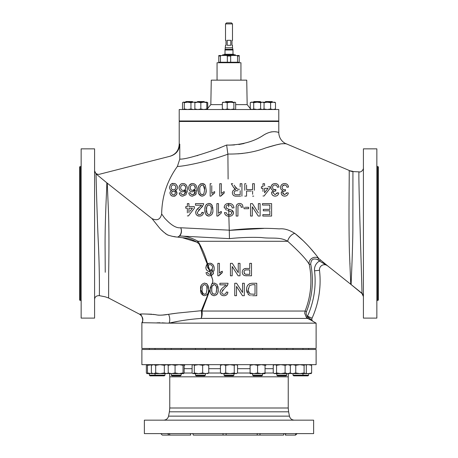 <?xml version="1.0" encoding="UTF-8"?>
<svg xmlns="http://www.w3.org/2000/svg" width="458" height="458" viewBox="0 0 458 458"><rect width="100%" height="100%" fill="white"/><g stroke="black" fill="none" stroke-linecap="round" stroke-linejoin="round"><path stroke-width="0.69" d="M313.06 321.379L306.362 317.4L304.673 313.243L305.097 311.039L202.03 311.039A5.971 2.828 23.2 0 0 201.325 310.701L177.498 313.072L201.325 310.701L209.684 290.154M192.429 433.606A1.494 0.801 -90 0 1 193.23 435.1L283.599 435.1A1.494 1.225 90 0 1 284.819 433.606M197.604 101.556L197.003 102.151L197.604 101.556L204.073 101.556L204.674 102.151M196.854 120.969L196.854 121.467L196.854 120.969M206.81 109.519L206.81 102.151L183.2 102.151L182.513 102.689L182.513 108.987L183.2 109.519M253.927 101.556L253.326 102.151L253.927 101.556L260.396 101.556L260.997 102.151L260.396 101.556M253.177 120.969L253.177 121.467M261.146 120.969L261.146 121.467M264.993 102.151L265.588 101.556L272.063 101.556L272.659 102.151M185.341 102.151L185.937 101.556L192.412 101.556L193.007 102.151M225.164 102.151L225.765 101.556L232.235 101.556L232.836 102.151M227.202 45.302L230.798 45.302L230.798 40.321L227.202 40.321L227.202 45.302M225.513 47.792L232.487 47.792L232.487 45.302L231.988 45.302L231.988 40.321L232.487 40.321L232.487 23.896L225.513 23.896L225.513 40.321L226.012 40.321L226.012 45.302L225.513 45.302L225.101 49.332A2.49 2.49 0 0 0 225.015 49.979L225.015 54.273M232.487 47.792L232.899 49.332A2.49 2.49 0 0 1 232.985 49.979L225.015 49.979M232.985 54.273L232.985 49.979M225.513 23.896L226.51 22.9L231.49 22.9L232.487 23.896M224.294 54.76L224.397 54.273L233.603 54.273L233.706 54.76M222.531 55.51L222.731 54.76L235.269 54.76L235.469 55.51M218.895 62.231L218.895 62.729M239.105 62.231L239.105 62.729M217.052 80.15L217.052 62.729L240.948 62.729L240.948 80.15M222.336 104.63L210.835 104.63L211.264 80.15L246.736 80.15L247.165 104.63L250.927 109.37M229 120.969L278.785 120.969L278.785 109.519L179.215 109.519L179.215 120.969L229 120.969M164.302 375.858L150.029 375.858L149.348 375.176L164.989 375.176L164.989 373.619L164.989 375.176L164.302 375.858L164.989 375.176M181.173 375.176L180.492 375.858L171.905 375.858L171.218 375.176L181.173 375.176L181.173 373.619M233.981 375.176L233.294 375.858L224.706 375.858L224.019 375.176L233.981 375.176L233.981 373.619M308.652 375.176L307.971 375.858L293.698 375.858L293.011 375.176L308.652 375.176L308.652 373.619L308.223 373.619L311.205 373.579M205.402 375.176L204.72 375.858L196.127 375.858L195.446 375.176L205.402 375.176L205.402 373.619M252.598 375.176L262.554 375.176L261.873 375.858L253.28 375.858L252.598 375.176L252.598 373.619M262.554 375.176L262.554 373.619M252.598 349.471L252.598 348.481M262.554 349.471L262.554 348.481M286.782 375.176L286.095 375.858L277.508 375.858L276.827 375.176L286.782 375.176L286.782 373.619M257.745 433.606A1.494 0.63 -90 0 0 257.115 435.1L259.875 435.1A1.494 0.693 90 0 1 260.568 433.606M245.998 364.66L316.117 364.66L316.117 349.471L141.883 349.471L141.883 364.66L245.998 364.66M245.511 433.606L313.633 433.606L313.633 420.163L144.367 420.163L144.367 433.606L245.511 433.606M302.841 240.416L294.941 233.483C306.894 242.895 316.57 255.409 318.808 258.598C314.795 255.026 307.89 259.251 309.247 264.443A81.896 81.896 0 0 1 305.097 311.039L306.482 311.589C305.858 313.369 306.179 314.961 307.433 316.364L313.077 321.39L316.117 323.148L316.117 348.481L141.883 348.481L141.883 322.695C143.766 322.232 142.146 314.016 139.587 314.234C142.936 316.736 143.697 319.552 141.883 322.695L168.933 323.148L177.046 321.539M316.117 323.148L168.933 323.148A5.971 2.737 79.8 0 0 168.527 314.308L162.704 315.035M105.243 272.275L105.071 243.879C105.077 213.594 107.069 185.811 106.783 182.782L107.258 183.154L108.386 209.787C109.176 228.193 108.987 253.663 108.672 272.327L108.626 298.009L139.587 314.234C140.434 313.764 145.638 313.896 155.21 314.629L154.535 314.531M153.945 314.451L153.298 314.377M151.758 314.217L144.121 313.982M141.757 314.079L140.789 314.142M152.308 219.044L152.525 219.348M161.651 230.151L164.348 232.67M165.527 233.683L168.309 235.263M171.979 236.254L172.317 236.317M172.42 236.334L173.113 236.437M173.656 236.511L175.38 236.775M229.263 230.168L180.681 227.763A5.971 4.425 -82.4 0 1 181.328 231.279A5.971 4.425 -82.4 0 1 177.555 237.072C174.847 236.975 171.504 236.254 167.514 234.897C163.958 232.481 161.222 230.093 159.298 227.735L151.982 218.586C157.117 221.042 160.346 219.514 161.657 213.989L164.703 218.191C167.256 220.859 174.2 228.611 180.681 227.763A5.971 4.574 -86.3 0 1 181.465 231.279A5.971 4.574 -86.3 0 1 179.593 235.973A5.971 4.906 -77.9 0 1 177.555 237.072L181.752 237.656M182.324 237.696L196.997 242.19L197.971 242.814M175.225 313.352L170.611 313.993M162.653 315.041L159.39 315.201M158.668 315.184L157.626 315.07M156.338 314.846L155.411 314.669M350.765 284.281L349.431 252.329C348.469 217.722 349.5 170.817 349.156 170.634L352.929 171.355L352.872 230.529C352.448 260.974 350.845 285.191 351.194 284.624L327.544 265.789L319.484 261.043L326.044 264.764M324.922 263.596L324.585 263.31M317.617 257.001L317.005 256.194M315.636 254.442L310.043 247.818M306.683 244.217L304.232 241.761M286.926 229.664L286.45 229.595M263.963 228.416L229.269 230.363L229.458 238.635L179.593 235.973C185.559 235.984 191.69 237.754 197.988 241.28A5.971 3.59 -51.6 0 1 196.997 242.19C192.016 239.316 186.835 237.799 181.442 237.639L177.555 237.072M228.113 179.044L227.895 154.214L226.641 145.026L229 145.106C243.049 144.602 254.608 141.259 263.676 135.064C272.756 129.442 278.905 132.614 278.785 132.488C278.996 132.717 273.071 129.368 263.877 134.961C254.717 141.213 243.089 144.596 229 145.106L229.429 145.106M228.668 206.861L228.628 204.892M237.816 153.859L242.946 153.401M246.845 152.863L248.162 152.64M276.163 144.923L281.069 143.841C277.565 144.465 272.504 145.804 265.892 147.854L275.71 145.072M282.391 143.709L285.048 143.709M286.113 143.881L286.393 143.955C286.387 143.669 284.613 143.629 281.069 143.841M349.151 170.422L285.013 143.268C281.687 141.259 279.661 138.345 278.951 134.52L278.687 132.454M349.941 263.127L349.981 264.037M363.412 296.589L361.969 293.521L351.194 284.624L361.963 293.263C362.158 289.925 357.893 167.399 359.089 171.882L352.929 171.567A12.446 12.406 176.3 0 1 349.156 170.634M310.123 319.776L307.679 318.419L201.125 318.419A5.971 1.54 86.6 0 0 201.612 313.243A5.971 1.54 86.6 0 0 201.325 310.701M313.077 321.39A2.49 2.49 0 0 1 312.053 318.213A91.102 91.102 0 0 0 319.495 270.254A4.981 4.981 0 0 1 327.544 265.789L320.411 259.875L319.484 261.043L317.881 259.766C313.455 257.911 311.062 259.371 310.707 264.146A83.385 83.385 0 0 1 306.482 311.589M108.626 298.009L105.266 296.824L99.34 295.65C96.335 295.593 94.749 296.899 94.588 299.561M312.734 321.195L313.043 321.367M94.588 318.11L94.588 148.85L81.146 148.85L81.146 318.11L94.588 318.11M363.412 233.483L363.412 318.11L376.854 318.11L376.854 148.85L363.412 148.85L363.412 233.483M80.35 166.769L80.35 300.19L79.652 300.19L79.652 166.769L80.35 166.769L81.146 165.973M378.348 300.19L378.348 166.769L377.65 166.769L377.65 300.19L378.348 300.19M169.844 156.315C175.712 154.426 178.838 150.407 179.215 144.259L179.782 144.075L179.215 144.259L179.215 121.467L278.785 121.467L278.785 132.488M220.727 147.545L217.458 148.844M197.81 155.491L197.049 155.703M94.588 170.37A3.985 3.985 0 0 0 99.552 174.229L170.296 156.201C176.216 154.312 179.376 150.27 179.782 144.075L179.782 159.115C184.385 159.424 196.717 156.086 216.794 149.102L226.641 145.026M277.788 132.179L276.918 131.978M276.529 131.915L274.852 131.732M274.13 131.709L273.758 131.709M273.386 131.715L273.094 131.721M272.104 131.784L271.52 131.87M271.411 131.887L270.294 132.144M244.051 143.514L238.807 144.516M234.444 144.951L229.498 145.106M155.21 314.629C158.468 315.436 162.905 315.333 168.527 314.308L177.498 313.072M165.785 323.062L162.063 322.833M160.031 322.758L156.917 322.827M307.679 318.419L308.16 317.028M306.362 317.4L307.433 316.364A7.465 7.465 0 0 1 307.518 316.163L312.053 318.213M217.968 291.861L218.151 289.399C218.54 292.857 217.212 294.958 214.161 295.708C211.121 294.958 209.793 292.857 210.17 289.399L202.03 311.039A5.971 2.113 -90 0 1 202.178 313.243A5.971 2.113 -90 0 1 201.125 318.419C190.013 319.237 179.284 320.812 168.933 323.148M99.34 295.65C99.397 296.549 99.764 270.14 98.127 238.561C96.821 207.52 96.071 177.149 96.043 173.908L106.783 182.782M96.043 173.908L94.588 170.805M94.588 228.004L94.588 196.768M94.588 191.289L94.588 174.635M179.61 146.108L179.782 144.138M320.411 259.875L318.808 258.598L317.881 259.766M232.355 210.571L231.628 210.119L233.466 212.81C233.059 215.128 231.622 216.268 229.149 216.216L228.845 216.21L229.269 230.363C247.194 228.313 263.865 227.815 279.288 228.886C284.12 228.342 289.336 229.876 294.941 233.483A5.971 2.656 -51 0 0 290.492 236.076A5.971 2.656 -51 0 0 287.71 241.28C299.601 252.089 306.78 259.806 309.247 264.443L310.707 264.146M207.594 263.848C205.07 255.095 201.864 247.572 197.988 241.28L287.71 241.28C279.706 236.534 271.594 238.967 261.329 237.53C251.184 237.101 240.565 237.467 229.458 238.635M107.258 183.154L151.982 218.586M161.657 213.989C161.932 196.425 167.176 180.566 177.389 166.42L179.782 159.115M227.895 154.214L226.819 154.575C203.283 163.059 180.486 166.683 177.389 166.42M265.892 147.854C254.602 152.188 241.933 154.249 227.884 154.031M196.888 190.7L196.929 189.526L195.572 194.73L196.247 193.614M192.955 183.555L192.566 183.538C195.52 183.761 196.974 185.759 196.929 189.526M196.402 186.091L195.91 185.181M194.461 183.956L193.259 183.584M189.08 185.748L188.633 187.797C188.959 185.049 190.27 183.629 192.566 183.538L192.154 183.555M191.725 183.618L189.44 185.118M191.948 191.816L192.308 191.833C190.064 191.69 188.839 190.345 188.633 187.797L188.69 188.587M188.914 189.446L189.475 190.442M189.721 190.723L190.03 191.009M190.551 191.381L190.871 191.541M194.261 193.957L193.849 194.341L195.331 190.196L192.635 191.822M194.679 190.957L195.011 190.62M195.331 190.196L195.314 190.866M195.137 192.205L194.604 193.499M191.106 194.203L192.486 194.707L193.849 194.341L192.057 194.667M191.593 194.524L191.249 194.318M190.963 194.072L190.385 192.795L190.763 193.803M214.642 193.03L214.642 191.559L214.642 193.03L211.625 195.44M211.854 195.154L212.684 194.324M212.684 194.318L213.623 193.608M211.768 185.702L211.768 193.396L214.642 191.559L211.768 193.396L211.768 191.375M222.25 194.324L224.214 193.03L220.773 196.144L219.748 196.144L219.748 183.698L219.748 196.144M221.145 195.514L222.222 194.347M224.214 192.228L224.214 193.03M221.34 193.396L224.214 191.559L221.34 193.396L221.34 183.698L220.928 183.698M221.34 189.234L221.34 183.698L220.166 183.698M186.652 206.644L185.759 206.644L187.356 206.644L187.356 203.61L187.356 205.682M185.759 208.235L185.759 206.644L185.759 208.235L186.652 208.235M187.356 212.85L187.356 208.235M189.704 214.298L194.375 208.235L188.473 215.895L187.356 215.895L188.473 215.895L189.286 214.836M194.375 207.153L194.375 208.235M187.356 203.61L188.948 203.61L188.948 206.644L194.375 206.644L188.948 206.644L188.948 203.61L188.061 203.61M221.34 212.947L221.34 211.476L221.34 212.947L217.899 216.056L216.874 216.056L217.899 216.056M218.483 215.157L218.941 214.647M218.472 213.308L218.472 203.61L218.472 213.308L221.34 211.476M220.916 211.659L219.823 212.266M231.605 212.323L231.714 212.924L231.267 211.825L228.737 210.88L230.775 211.516M226.378 213.067L226.286 212.546C226.504 213.989 227.345 214.733 228.817 214.773L228.754 210.886L227.523 210.554M229.074 214.779C230.534 214.888 231.41 214.27 231.714 212.924L231.473 213.789M204.989 208.006L204.909 209.747C204.577 206.209 205.911 204.108 208.894 203.449L208.396 203.478M206.529 204.257L205.533 205.699M205.184 206.816L205.058 207.491M208.476 216.039L208.894 216.056C205.917 215.409 204.589 213.308 204.909 209.747L205.207 212.752M205.865 214.441L206.455 215.191M206.953 215.558L207.371 215.77M207.411 215.781L207.898 215.941M195.675 212.197L195.652 212.621C196.087 210.388 197.238 208.688 199.104 207.514L196.385 210.296M195.984 211.041L195.772 211.676M197.513 215.649L199.482 216.056C197.329 216.124 196.053 214.979 195.652 212.621M196.104 214.344L196.9 215.26M203.415 212.97L203.472 212.546C203.031 214.957 201.703 216.124 199.482 216.056M200.043 216.033L200.678 215.936M200.902 215.878L201.205 215.781M203.226 213.72L203.341 213.336M203.633 203.61L195.492 203.61L203.633 203.61L203.461 204.72L197.249 212.604C197.484 213.972 198.24 214.642 199.516 214.619C200.89 214.659 201.68 213.915 201.875 212.386L203.472 212.546L201.864 212.644M201.829 212.89L201.697 213.354M201.171 214.075L200.558 214.441M200.409 214.493L199.86 214.602M198.927 214.562L198.429 214.407M198.577 210.108L199.39 209.317M201.188 207.777L202.631 206.283M198.28 188.198L198.205 189.835C197.862 186.366 199.19 184.271 202.196 183.538L201.715 183.561M200.787 183.773L200.289 184.007M198.944 185.542L198.354 187.585M201.772 196.121L202.196 196.144C199.23 195.56 197.902 193.453 198.205 189.835L198.343 192.051M198.738 193.585L201.051 195.99M183.956 183.635L182.994 183.538C185.805 183.555 187.259 185.553 187.356 189.526L186 194.73L182.811 196.144L186 194.73M187.139 192.079L187.236 191.478M187.339 188.805L187.104 186.99M187.076 186.887L186.933 186.389M186.498 185.427L186.206 185.015M185.536 184.356L185.158 184.105M179.084 187.282L179.055 187.797C179.565 184.883 180.876 183.463 182.994 183.538L182.65 183.549M180.733 184.231L180.412 184.488M179.616 185.53L179.393 186.005M179.244 186.44L179.135 186.898M182.009 191.765L182.736 191.833C180.555 191.776 179.33 190.431 179.055 187.797L179.141 188.753M179.713 190.19L180.005 190.568M181.019 191.404L181.334 191.559M184.276 191.496L185.759 190.196L183.108 191.816M182.101 194.558L181.391 194.072L182.914 194.707L184.276 194.341L185.759 190.196M185.627 191.873L185.507 192.44M185.416 192.726L185.015 193.528M182.467 196.133L182.811 196.144C180.899 196.207 179.702 195.148 179.215 192.95L180.813 192.795L181.391 194.072L180.813 192.795L179.215 192.95L180.028 194.953M169.987 192.578L169.964 192.967C170.307 191.415 170.926 190.602 171.807 190.522C170.468 190.253 169.695 189.183 169.483 187.322C170.479 184.288 171.807 183.023 173.473 183.538L171.784 183.841M170.685 184.528L170.382 184.849M169.483 187.322L169.5 187.666M169.935 189.097L170.147 189.406M171.807 190.522L171.258 190.774M172.849 196.104L173.49 196.144C171.607 196.316 170.433 195.257 169.964 192.967M170.765 195.045L171.836 195.824M176.965 193.385L176.983 193.007C176.204 195.463 175.036 196.505 173.49 196.144L175.42 195.692M176.708 194.312L176.874 193.866M246.553 185.009L246.553 189.601L252.616 189.601L246.553 189.601L246.553 185.427M244.795 190.242L244.795 183.698L245.9 183.698M244.795 183.698L244.795 187.62M245.9 196.144L244.795 196.144M246.553 191.038L246.553 196.144L246.553 191.038L251.31 191.038M252.616 194.284L252.616 191.038M253.715 196.144L252.616 196.144M261.804 186.727L262.377 186.727M262.377 188.324L261.392 188.324L261.392 186.727L261.392 187.625M261.392 188.324L261.804 188.324M262.984 191.427L262.984 188.324M263.779 195.984L262.984 195.984M270.008 188.324L270.008 186.727L270.008 188.324L264.106 195.984L268.205 190.66M268.096 186.727L270.008 186.727M269.848 205.047L262.508 205.047L269.848 205.047L269.848 209.358L269.848 205.047M263.304 209.358L269.848 209.358L263.304 209.358L263.304 210.789L263.304 209.358M269.848 210.789L263.304 210.789L269.848 210.789L269.848 214.619L269.848 210.789M262.829 214.619L269.848 214.619L262.829 214.619L262.829 216.056L262.829 214.619M262.508 204.64L262.508 203.61L271.6 203.61L271.6 216.056L262.829 216.056L271.6 216.056L271.6 203.61L262.508 203.61L262.508 203.982M252.398 203.61L258.358 212.896L252.398 203.61L250.543 203.61L252.398 203.61M250.543 216.056L252.295 216.056L250.543 216.056L250.543 203.61L250.543 210.56M252.295 206.77L252.295 216.056L252.295 206.77L258.26 216.056L252.295 206.77M259.463 216.056L258.26 216.056M248.625 208.716L243.999 208.716L248.625 208.716L248.625 207.279L246.839 207.279M236.179 216.056L236.179 207.611L236.179 216.056L237.937 216.056L236.179 216.056M240.971 206.066L241.126 207.279C241.24 205.94 240.708 205.138 239.534 204.886C238.263 205.178 237.731 206.048 237.937 207.497L237.937 216.056L237.965 206.678M239.534 204.886L239.952 204.938M233.34 211.951L233.059 211.333M232.956 211.184L232.675 210.852M227.036 208.619L226.555 208.321M233.219 207.921L232.189 207.921C231.937 205.951 230.809 204.944 228.811 204.886L228.605 204.892C227.116 204.909 226.241 205.631 225.966 207.056L227.294 208.739L231.628 210.119M228.811 204.886L229.321 204.915M232.189 207.921L232.618 207.921M229.67 216.193L230.695 216.033M233.093 214.298L233.368 213.588M233.437 213.273L233.466 212.81M282.872 190.511C281.344 190.064 280.565 189.045 280.536 187.442C280.783 184.998 282.151 183.698 284.641 183.538C286.874 183.664 288.162 184.837 288.517 187.047L286.92 187.208C286.719 185.822 285.941 185.078 284.584 184.975C283.055 185.084 282.237 185.914 282.134 187.454C282.243 188.891 283.021 189.664 284.47 189.772L285.5 189.601L285.105 191.02C283.742 191.009 282.964 191.644 282.769 192.927L284.664 194.707L286.76 192.795L288.357 192.95C287.962 194.965 286.748 196.03 284.716 196.144C282.643 196.07 281.464 195.016 281.178 192.978L282.872 190.511L281.681 189.973M281.441 191.822L281.304 192.165M281.47 194.266L281.802 194.822M282.271 195.314L283.491 195.961M284.269 196.121L284.716 196.144M286.015 195.944L286.622 195.663M288.179 193.66L288.357 192.95L286.76 192.795L286.485 193.671M283.256 194.158L282.907 193.642M282.769 192.927L282.798 192.572M283.01 191.971L283.267 191.656M283.508 191.478L283.863 191.278M284.258 191.135L284.67 191.049M285.334 191.038L285.5 189.601L284.47 189.772M282.529 186.04L284.584 184.975L285.866 185.313M273.3 190.511C271.766 190.064 270.987 189.04 270.964 187.442C271.205 185.003 272.573 183.704 275.069 183.538C277.302 183.669 278.596 184.837 278.945 187.047L277.348 187.208C277.147 185.822 276.369 185.078 275.012 184.975C273.478 185.089 272.659 185.914 272.562 187.454C272.665 188.885 273.443 189.658 274.892 189.772L275.928 189.601L275.533 191.02C274.165 191.009 273.392 191.644 273.197 192.927L275.092 194.707L277.187 192.795L278.785 192.95C278.39 194.965 277.176 196.03 275.144 196.144C273.071 196.07 271.892 195.016 271.6 192.978L273.3 190.511L272.853 190.379M271.869 191.828L271.6 192.978M271.892 194.266L272.229 194.822M272.693 195.308L273.913 195.955M274.697 196.121L275.144 196.144M276.443 195.938L277.05 195.663M277.571 195.285L278.235 194.484M278.607 193.654L278.785 192.95L277.892 192.864M277.514 192.824L276.913 193.671M273.449 191.954L273.701 191.656M273.93 191.478L274.29 191.278M274.685 191.135L275.098 191.049M275.762 191.038L275.796 190.711M275.928 189.601L273.586 189.412M275.012 184.975L276.294 185.313M236.276 188.398L234.891 186.326L237.507 189.223L239.397 189.28M234.198 185.147L234.891 186.326M231.33 183.698L233.374 187.133L231.33 183.698L232.75 183.698M234.685 188.828L233.374 187.133L235.652 189.44L234.685 188.828M240.622 196.144L236.523 196.144C234.004 196.31 232.612 195.188 232.349 192.789C232.509 190.82 233.609 189.704 235.652 189.44L234.278 189.812M234.004 189.938L232.893 190.917M233.03 194.931L233.723 195.595M233.878 195.692L234.25 195.852M238.154 196.144L240.347 196.144M224.254 206.632L224.214 207.142C224.615 204.737 226.069 203.507 228.576 203.455L228.731 203.449C231.822 203.415 233.563 204.903 233.946 207.921L233.889 207.262M231.479 203.953L230.672 203.673M230.643 203.667L229.309 203.466M224.666 213.434L224.535 212.546C224.924 214.951 226.361 216.176 228.845 216.21L229.149 216.216M241.927 188.931L241.927 183.698L240.169 183.698L241.927 183.698L241.927 196.144M241.927 191.559L241.927 190.242M240.169 186.893L240.169 183.698M278.842 186.435L278.579 185.667M278.418 185.358L278.206 185.043M277.725 184.505L277.422 184.259M277.124 184.064L276.649 183.824M276.466 183.755L276.105 183.652M275.493 183.555L275.069 183.538M277.348 187.208L277.674 187.173M272.831 184.122L271.468 185.507M270.981 187.041L270.964 187.442M288.42 186.458L287.985 185.353M287.979 185.347L287.676 184.906M287.275 184.482L286.989 184.253M286.708 184.07L286.399 183.898M286.021 183.75L285.666 183.652M285.139 183.561L284.641 183.538M287.813 187.122L288.517 187.047M283.874 183.595L283.078 183.801M282.397 184.127L281.229 185.221M281.017 185.547L280.76 186.12M280.554 187.053L280.536 187.442M242.872 206.547L242.82 206.066M242.648 205.361L242.408 204.829M240.295 203.501L239.219 203.466M242.528 207.125L241.126 207.279M239.024 203.484L238.687 203.541M237.421 204.091L236.878 204.629M236.712 204.886L236.551 205.201M236.385 205.682L236.179 207.611C236.036 205.058 237.181 203.673 239.608 203.449C241.824 203.575 242.912 204.783 242.883 207.085M245.162 207.279L248.625 207.279L248.625 207.732M243.999 208.064L243.999 207.279M259.01 203.61L258.358 203.61L258.358 206.627M260.115 216.056L260.115 203.61L260.115 216.056M258.358 209.879L258.358 203.61L260.115 203.61M264.581 184.477L264.581 183.698L264.169 183.698M263.596 183.698L262.984 183.698L262.984 186.727L262.984 183.698L264.581 183.698L264.581 185.902M252.616 189.601L252.616 183.698L254.367 183.698L254.367 190.242M254.367 189.583L254.367 188.272M252.616 183.698L252.616 187.986M176.319 191.255L175.099 190.522L176.828 189.435M177.069 189.057L177.28 188.564M177.366 188.249L177.464 187.362C177.172 189.286 176.382 190.339 175.099 190.522L176.983 193.007L176.777 191.942M177.452 187.053L176.948 185.381M174.109 183.572L173.473 183.538C175.448 183.211 176.782 184.482 177.464 187.362M180.486 195.4L181.694 196.007M205.316 185.278L206.18 189.835C206.506 193.356 205.178 195.457 202.196 196.144M205.842 193.041L206.174 190.436M206.174 190.31L206.18 189.835M204.4 184.196L202.997 183.606M202.951 183.601L202.196 183.538L204.972 184.74M195.492 205.207L201.583 205.207L199.104 207.514L201.583 205.207L195.492 205.207L195.492 203.61L195.492 205.207M212.392 206.066L211.676 204.652L212.884 209.747L212.672 207.165M212.518 213.044L212.712 212.146M211.092 204.108L210.13 203.627M210.027 203.592L209.667 203.512M209.272 203.466L211.676 204.652M224.895 214.058L225.428 214.859M224.535 212.546L225.485 212.546M226.372 210.153L224.214 207.142L224.248 207.646M217.292 203.61L216.874 203.61L216.874 216.056L216.874 203.61L218.054 203.61M210.594 183.698L210.17 183.698L210.17 196.144L211.201 196.144L210.17 196.144L210.17 183.698L211.35 183.698M190.385 195.635L191.118 195.961M191.959 196.127L192.761 196.127M195.572 194.73L192.383 196.144C190.419 196.156 189.223 195.091 188.793 192.95L190.064 192.824M212.884 209.747C213.21 213.314 211.877 215.415 208.894 216.056M248.007 294.156L248.499 294.637L246.553 289.553C246.564 285.546 248.482 283.45 252.306 283.262L251.637 283.284M246.559 289.914L247.017 292.462M249.787 295.376L248.499 294.637M251.219 295.662L250.841 295.622M252.306 283.262L256.761 283.262L256.761 295.708L252.507 295.708M236.597 283.262L242.563 292.548L236.597 283.262L234.742 283.262L234.742 295.708L236.5 295.708L236.5 286.422L236.5 295.708M242.563 292.548L242.563 283.262L244.32 283.262L244.32 295.708L242.465 295.708L236.5 286.422M223.544 295.696L223.893 295.708C221.603 295.656 220.327 294.511 220.063 292.273C220.441 290.126 221.592 288.425 223.515 287.166L225.519 285.437M221.225 289.37L220.756 290.017M220.384 290.727L220.115 291.632M220.08 292.628L220.126 292.96M220.132 292.994L220.464 293.91M221.231 294.843L221.683 295.17M221.815 295.244L222.496 295.525M227.826 292.622L227.884 292.198C227.58 294.488 226.252 295.662 223.893 295.708M224.523 295.679L225.25 295.547M225.708 295.399L226.057 295.238M226.95 294.551L227.179 294.265M227.386 293.939L227.563 293.567M227.683 293.229L227.769 292.931M224.466 288.374L221.661 292.256C221.821 293.555 222.577 294.225 223.928 294.271C225.388 294.231 226.172 293.486 226.286 292.038L227.884 292.198M222.445 290.366L222.926 289.822M227.878 284.372L228.044 283.262L227.878 284.372L225.004 287.916M226.727 286.336L227.609 285.019M219.903 284.859L225.994 284.859L219.903 284.859L219.903 283.262L228.044 283.262M246.696 268.457L249.742 268.457L249.742 263.35L251.499 263.35L251.499 275.796L245.082 275.676C243.261 275.292 242.316 274.136 242.242 272.218C242.511 269.585 243.994 268.331 246.696 268.457M245.9 268.485L243.874 269.018M243.53 269.247L242.963 269.854M242.265 271.743L242.242 272.218M243.393 274.949L244.166 275.418M246.238 275.785L246.925 275.796M232.292 263.35L238.252 272.636L238.252 263.35L240.009 263.35L240.009 275.796L238.154 275.796L232.189 266.51L232.189 275.796L230.437 275.796L230.437 263.35L232.292 263.35M232.189 275.796L232.189 266.51L238.154 275.796M222.296 272.682L218.855 275.796L217.831 275.796L217.831 263.35L219.428 263.35L219.428 273.048L222.296 271.216L222.296 272.682L220.395 273.924M219.508 274.817L220.332 273.981M221.38 271.651L220.504 272.184M216.531 294.895L217.464 293.589M217.51 293.486L217.836 292.496M217.121 284.573L218.151 289.399L218.1 288.088M218.1 288.048L217.945 286.857M217.928 286.748L217.796 286.176M201.348 285.088L200.598 289.399C200.215 285.947 201.543 283.846 204.589 283.101L207.365 284.304L208.579 289.399L208.373 286.851M208.419 291.717L208.579 289.399C208.963 292.868 207.634 294.975 204.589 295.708C201.543 294.952 200.215 292.851 200.598 289.399L203.146 295.45M209.18 271.474L209.856 271.474L210.749 274.159L210.073 271.451M212.335 270.157L209.541 271.485C207.193 271.205 205.968 269.859 205.865 267.449L207.216 264.14L209.798 263.19C212.941 263.716 214.396 265.709 214.161 269.178L212.804 274.382L210.256 275.756M209.214 275.779L209.615 275.796C207.571 275.722 206.375 274.657 206.026 272.602L207.617 272.447L208.195 273.724L209.718 274.359L210.892 274.09M212.506 270.981L212.357 271.92M211.081 273.993L212.564 269.848M208.195 273.724L207.829 273.123M207.617 272.447L207.297 272.476M212.953 274.193L213.485 273.266M214.109 270.472L214.155 269.67M211.871 283.846C213.88 281.04 212.031 278.355 211.201 275.527L210.411 275.739M212.804 274.382L211.315 275.487C212.054 278.315 213.84 281 211.974 283.765M210.302 287.275L210.211 288.179M205.894 268.022L206.089 268.943M206.409 269.659L206.844 270.26M208.052 271.17L208.711 271.394M196.997 242.19L199.207 244.137L207.262 264.1L206.884 264.489M206.615 264.856L206.226 265.6M205.917 266.728L205.865 267.449M208.35 286.748L208.224 286.176M208.115 285.809L207.966 285.397M206.953 294.9L207.863 293.641M207.926 293.509L208.287 292.41M206.804 283.771L206.466 283.554M205.001 283.124L204.589 283.101M214.916 283.164L213.583 283.136M216.943 284.304L214.161 283.101L211.842 283.868L210.193 288.488L210.182 289.983M211.081 294.002L212.146 295.17M213.634 295.679L214.161 295.708M208.556 263.373L207.898 263.659M214.144 268.445L214.006 267.123M213.995 267.048L213.308 265.085M211.814 263.671L210.434 263.23M210.296 263.213L209.798 263.19M240.009 275.796L240.009 263.35M249.913 283.594L249.318 283.828M247.629 285.363L247.383 285.786M247.228 286.101L247.08 286.456M246.81 287.298L246.65 288.082M246.576 288.803L246.553 289.553M236.362 190.734L236.838 190.717C235.235 190.58 234.324 191.255 234.107 192.749C234.261 194.095 235.046 194.747 236.46 194.707L240.169 194.707L240.169 190.717L240.169 193.402M238.36 194.707L236.46 194.707M238.005 190.717L236.838 190.717M234.164 192.24L234.576 191.41M234.943 191.089L235.859 190.78M266.585 188.324L268.039 188.324L264.581 192.807L264.581 188.324L265.417 188.324M264.581 188.324L264.581 192.807L268.039 188.324L264.581 188.324M171.578 193.196L171.561 192.921C171.819 194.232 172.46 194.827 173.473 194.707L173.313 194.702M172.408 194.455L171.613 193.396M175.322 193.482L174.841 194.249M173.805 191.215L174.229 191.307M174.343 191.347L174.641 191.496M171.784 192.039L172.065 191.684M172.225 191.547L173.456 191.198C172.632 190.957 172.002 191.53 171.561 192.921M173.473 194.707C174.303 194.931 174.939 194.358 175.385 192.995C175.093 191.627 174.452 191.026 173.456 191.198M175.843 187.024L175.866 187.391C175.523 185.593 174.721 184.786 173.462 184.975C172.42 184.671 171.624 185.461 171.08 187.345C171.332 189.051 172.139 189.858 173.508 189.761L173.279 189.755M173.084 189.738L172.179 189.429M174.446 189.606L173.897 189.738M173.874 185.003L174.246 185.089M174.338 185.118L174.99 185.438M173.508 189.761C174.584 190.007 175.368 189.217 175.866 187.391M180.67 188.124L180.652 187.746C180.818 189.56 181.66 190.442 183.177 190.402L182.948 190.391M182.215 190.253L181.454 189.812M185.679 187.133L185.536 188.959M185.387 189.228L184.843 189.83M182.301 185.095L183.458 184.992M184.105 185.152L185.501 186.578M183.177 190.402C184.551 190.465 185.41 189.606 185.759 187.832C185.513 185.914 184.631 184.963 183.114 184.975C181.723 184.952 180.899 185.874 180.652 187.746M203.466 185.444L204.589 189.841C204.921 187.236 204.125 185.61 202.196 184.975C200.22 185.782 199.425 187.402 199.803 189.841C199.465 192.429 200.266 194.055 202.213 194.707L200.953 194.272M199.963 192.263L199.865 191.444M202.213 194.707L203.867 193.854L203.146 194.484M202.905 194.593L202.556 194.684M204.589 189.841L203.867 193.854L204.589 189.841M202.379 184.986L203.152 185.221M199.803 189.841L199.808 189.148M201.171 185.261L201.686 185.038M207.102 213.542L206.501 209.753C206.146 212.277 206.947 213.903 208.911 214.619L210.411 213.96M211.172 211.831L210.972 212.833M210.955 206.575L211.121 207.279M211.275 208.968L211.287 209.753C211.642 207.228 210.846 205.602 208.894 204.886C206.942 205.619 206.146 207.239 206.501 209.753L206.793 206.735M207.302 205.676L208.55 204.915M210.571 213.766L211.287 209.753M188.948 208.235L192.406 208.235L188.948 208.235L188.948 212.718L188.948 208.235M190.122 211.201L192.406 208.235M190.247 188.158L190.225 187.746C190.345 189.498 191.186 190.385 192.749 190.402L192.389 190.385M194.49 185.69L195.291 188.347M195.142 188.873L192.749 190.402C194.226 190.379 195.085 189.52 195.331 187.832C195.154 185.994 194.272 185.043 192.686 184.975L193.047 184.998M192.686 184.975C191.198 185.043 190.379 185.965 190.225 187.746L190.236 187.408M191.793 185.124L192.343 184.998M209.415 264.672L208.046 265.485L207.497 266.837M209.346 269.991L207.858 265.755L208.115 265.405L209.627 270.037L209.982 270.054C211.573 269.939 212.432 269.086 212.564 267.483L212.558 267.724M207.457 267.398L209.272 269.974L210.485 270.008M208.115 265.405L208.911 264.821M212.523 267.999L212.363 268.554M212.163 268.938L211.825 269.333M212.564 267.483C212.472 265.755 211.59 264.804 209.919 264.627L210.262 264.644M210.726 264.741L211.024 264.85M211.453 265.108L211.768 265.388M211.842 265.468L212.077 265.789M212.398 266.47L212.541 267.094M211.773 290.057L211.768 289.404C211.378 291.855 212.18 293.481 214.178 294.271L215.684 293.601M212.798 293.727L212.329 293.131M212.06 292.422L211.888 291.54M211.825 290.922L211.779 290.166M215.14 294.036L214.424 294.259M216.548 288.729L216.537 290.275M216.485 291.025L216.233 292.485M216.119 292.851L216.554 289.404C216.943 286.96 216.147 285.34 214.161 284.538C212.18 285.328 211.384 286.948 211.768 289.404L211.819 287.933M215.512 285.076L215.999 285.683M216.153 286.032L216.468 287.515M216.508 287.95L216.542 288.574M211.871 287.378L212.06 286.382M212.1 286.233L214.161 284.538M206.844 287.143L206.982 289.404C207.371 286.96 206.575 285.34 204.589 284.538C202.602 285.34 201.806 286.96 202.196 289.404C201.801 291.855 202.602 293.475 204.606 294.271L203.873 294.145M204.606 294.271L206.111 293.601M205.545 294.053L204.852 294.259M206.982 289.404L206.26 293.418L206.982 289.404M206.558 285.981L206.695 286.393M202.196 289.404L202.207 288.603M202.591 286.055L203.386 284.95M245.339 274.25L249.742 274.359L249.742 269.894L246.742 269.894C245.07 269.791 244.154 270.552 243.999 272.166L245.059 274.142M244.332 273.455L244.183 273.163M243.999 272.166L244.04 271.646M248.328 290.246L248.305 289.582C248.162 291.557 248.866 293.04 250.429 294.013L255.009 294.271L255.009 284.699L252.444 284.699L249.501 285.58L248.305 289.582L248.356 288.511M249.627 293.498L248.373 290.773M211.842 283.868L210.176 289.101M207.823 265.823L207.216 264.14M209.781 271.479L209.272 269.974M207.514 263.9L208.046 265.485M209.529 270.02L209.982 271.462M210.806 274.13L211.23 275.521M228.845 216.21L228.817 214.773M228.737 210.88L228.702 209.174M211.121 275.556L210.674 274.187M210.193 288.488L211.745 283.954M228.605 204.892L228.576 203.455M160.798 433.606L162.292 435.1L169.866 435.1L162.55 435.1M297.202 433.606L295.45 435.1A1.494 1.489 90 0 1 296.933 433.606L296.795 433.606M168.544 433.606A1.494 1.322 -90 0 1 169.866 435.1L190.671 435.1A1.494 0.859 -90 0 0 189.812 433.606M179.215 435.1L174.401 435.1M286.565 433.606A1.494 1.26 90 0 0 285.305 435.1L295.45 435.1M167.153 433.606A1.494 1.357 -90 0 1 168.504 435.1M295.65 435.1A1.494 1.494 90 0 1 297.139 433.606M222.972 433.606L223.103 435.1M226.109 433.606L226.172 435.1M265.045 365.015L265.903 365.324M289.204 373.619L287.727 373.619L290.349 372.949L290.349 365.324L287.727 364.66L285.105 365.324L285.105 372.949L287.727 373.619L277.204 373.619M274.336 364.66L273.254 365.324L273.254 372.949L274.336 373.619L280.828 373.619L285.105 372.949M273.254 365.324L274.903 364.66L276.552 365.324L276.552 372.949L280.828 373.619M276.552 365.324L280.828 364.66L285.105 365.324M289.267 364.66L290.349 365.324M289.267 373.619L290.349 372.949M273.254 372.949L274.903 373.619L276.552 372.949M250.108 364.66L250.108 373.619L261.312 373.619L265.045 372.949L265.045 365.324L261.312 364.66L257.579 365.324L257.579 372.949L261.312 373.619L265.045 373.619L265.045 372.949M250.108 372.949L253.841 373.619L257.579 372.949M250.108 365.324L253.841 364.66L257.579 365.324M265.045 364.66L265.045 365.324M168.533 364.808L168.115 365.015M168.533 373.465L171.653 373.619L171.218 373.619L171.218 375.176M184.007 365.015L184.746 365.324M192.955 364.66L192.097 365.324L192.097 372.949L192.955 373.619L198.491 373.619L202.654 372.949L202.654 365.324L198.491 364.66L194.324 365.324L194.324 372.949L198.491 373.619L208.155 373.465M193.213 373.619L194.324 372.949M193.213 364.66L194.324 365.324M202.654 365.324L205.705 364.66L208.751 365.324L208.751 372.949L205.705 373.619L202.654 372.949M208.751 372.949L207.634 373.619M208.751 365.324L207.634 364.66M291.523 373.619L308.223 373.619L311.64 372.949L311.079 373.619M305.944 373.31L308.223 373.619M305.944 364.963L308.223 364.66L311.64 365.324L311.64 372.949M311.64 365.324L311.079 364.66M289.897 373.259L292.708 373.619L295.759 372.949L299.921 373.619L304.089 372.949L305.457 373.619L306.316 372.949L306.316 365.324L305.457 364.66M290.778 364.66L289.662 365.324L292.708 364.66L295.759 365.324L295.759 372.949M295.759 365.324L299.921 364.66L304.089 365.324L304.089 372.949M304.089 365.324L305.205 364.66M290.778 373.619L289.662 372.949L292.708 373.619M152.543 364.66L151.386 365.324L153.544 364.66L155.697 365.324L160.008 364.66L164.319 365.324L164.319 372.949L160.008 373.619L167.479 373.619L168.321 373.133M155.697 372.949L160.008 373.619L153.544 373.619L155.697 372.949L155.697 365.324M151.386 372.949L152.543 373.619L153.544 373.619L151.386 372.949L151.386 365.324M164.319 372.949L166.477 373.619L168.636 372.949M164.319 365.324L166.477 364.66L168.636 365.324M233.597 373.619L229.973 373.619L234.25 372.949L234.25 365.324L229.973 364.66L225.702 365.324L225.702 372.949L229.973 373.619L236.465 373.619L237.547 372.949L235.899 373.619L234.25 372.949M221.535 364.66L220.453 365.324L220.453 372.949L221.535 373.619L229.973 373.619M220.453 372.949L223.075 373.619L225.702 372.949M220.453 365.324L223.075 364.66L225.702 365.324M236.465 364.66L237.547 365.324L237.547 372.949M237.547 365.324L235.899 364.66L234.25 365.324M168.796 364.66L168.229 365.324L171.653 364.66L175.071 365.324L179.055 364.66L183.04 365.324L183.04 372.949L179.055 373.619L183.664 373.619L184.162 372.949L184.162 365.324L183.664 364.66M175.071 372.949L179.055 373.619L171.653 373.619L175.071 372.949L175.071 365.324M168.796 373.619L168.229 372.949L171.653 373.619M168.229 365.324L168.229 372.949M183.04 372.949L183.601 373.619M183.04 365.324L183.601 364.66M152.462 373.573L146.921 373.619L147.487 372.949L147.487 365.324L146.921 364.66L146.36 365.324L146.36 372.949L146.921 373.619M152.462 364.705L147.487 365.324M151.466 373.619L147.487 372.949M218.792 56.008L218.792 62.231L220.453 62.231L220.453 56.008L218.792 56.008L218.792 55.51L239.208 55.51L239.208 56.008L237.547 56.008L237.547 62.231L230.66 62.231L230.66 56.008L227.34 56.008L227.34 62.231L220.453 62.231M227.34 56.008L226.578 55.51M221.214 55.51L220.453 56.008M237.547 56.008L236.786 55.51M231.422 55.51L230.66 56.008M237.547 62.231L239.208 62.231L239.208 56.008M227.34 62.231L230.66 62.231M234.971 109.519L235.664 108.987L235.664 102.689L235.183 102.277L222.817 102.277M234.771 109.519L233.878 108.987L230.546 109.519L227.214 108.987L224.775 109.519L222.336 108.987L222.336 102.689L223.229 102.151M222.336 108.987L223.229 109.519M234.771 102.151L233.878 102.689L230.546 102.151L227.214 102.689L224.775 102.151L222.336 102.689M233.878 108.987L233.878 102.689M227.214 108.987L227.214 102.689M194.868 109.319L193.396 109.519L190.957 108.987L190.957 102.689L193.396 102.151L194.868 102.357M190.957 102.689L187.625 102.151L184.293 102.689L183.406 102.151M190.957 108.987L187.625 109.519L184.293 108.987L184.293 102.689M184.293 108.987L183.406 109.519M275.012 102.277L251.19 102.151L250.263 102.689L251.986 102.151L253.715 102.689L253.715 108.987L251.986 109.519L250.263 108.987L250.263 102.689M274.594 109.519L275.487 108.987L273.048 109.519L270.609 108.987L270.609 102.689L267.277 102.151L263.951 102.689L263.058 102.151M270.609 108.987L267.277 109.519L263.951 108.987L263.058 109.519M274.594 102.151L275.487 102.689L273.048 102.151L270.609 102.689M275.487 108.987L275.487 102.689M263.132 109.519L264.06 108.987L264.06 102.689L262.337 102.151L260.608 102.689L257.161 102.151L253.715 102.689M264.06 108.987L262.337 109.519L260.608 108.987L260.608 102.689M260.608 108.987L257.161 109.519L253.715 108.987M206.81 102.689L203.827 102.151L200.839 102.689L197.85 102.151L194.868 102.689L194.868 102.151M206.81 108.987L203.827 109.519L200.839 108.987L200.839 102.689M200.839 108.987L197.85 109.519L194.868 108.987L194.868 102.689M194.868 108.987L194.868 109.519M207.073 109.37L207.737 108.987L207.737 102.689L206.81 102.277M207.737 108.987L206.81 109.399M225.101 49.332L232.899 49.332M235.664 104.63L247.165 104.63M169.391 411.805L168.55 416.139L289.45 416.139L288.609 411.805L169.391 411.805L169.758 408.004L288.242 408.004L288.242 376.82L169.758 376.82L169.5 373.619M184.133 373.018L192.16 373.018M208.688 373.018L220.544 373.018M237.456 373.018L250.108 373.018M250.108 368.684L237.547 368.684M220.453 368.684L208.751 368.684M192.097 368.684L184.162 368.684M265.045 373.018L273.346 373.018M273.254 368.684L265.045 368.684M307.518 316.163A86.121 86.121 0 0 0 314.549 270.827A9.956 9.956 0 0 1 319.484 261.043M363.412 296.326A3.985 3.967 -0 0 0 361.963 293.263M314.549 270.827L319.495 270.254M272.808 120.969L272.808 121.467M185.192 120.969L185.192 121.467M225.015 120.969L225.015 121.467M210.835 104.63L206.81 109.428M181.173 349.471L181.173 348.481M233.981 349.471L233.981 348.481M164.989 349.471L164.989 348.481M293.011 375.176L293.011 373.619M293.011 349.471L293.011 348.481M205.402 349.471L205.402 348.481M276.827 375.176L276.827 373.619M276.827 349.471L276.827 348.481M168.55 416.139C167.88 418.641 166.254 419.986 163.666 420.163M359.089 171.882C361.711 172.672 363.852 168.555 363.412 167.909M377.65 166.769L376.854 165.973M377.65 300.19L376.854 300.986M80.35 300.19L81.146 300.986M169.758 408.004L169.758 376.82M289.45 416.139C290.12 418.641 291.746 419.986 294.334 420.163M288.242 376.82L288.5 373.619M288.609 411.805L288.242 408.004M286.782 349.471L286.782 348.481M195.446 349.471L195.446 348.481M195.446 375.176L195.446 373.619M308.652 349.471L308.652 348.481M302.967 349.471L302.967 348.481M302.286 375.858L302.967 375.176L302.967 373.619M155.033 349.471L155.033 348.481M167.479 364.66L168.321 365.14M155.714 375.858L155.033 375.176L155.033 373.619M224.019 349.471L224.019 348.481M224.019 375.176L224.019 373.619M171.218 349.471L171.218 348.481M149.348 349.471L149.348 348.481M149.348 375.176L149.348 373.619M232.985 120.969L232.985 121.467M193.156 120.969L193.156 121.467M264.844 120.969L264.844 121.467M251.19 109.519L250.263 108.987M263.132 102.151L264.06 102.689M204.823 120.969L204.823 121.467M206.81 102.151L207.737 102.689"/></g></svg>
